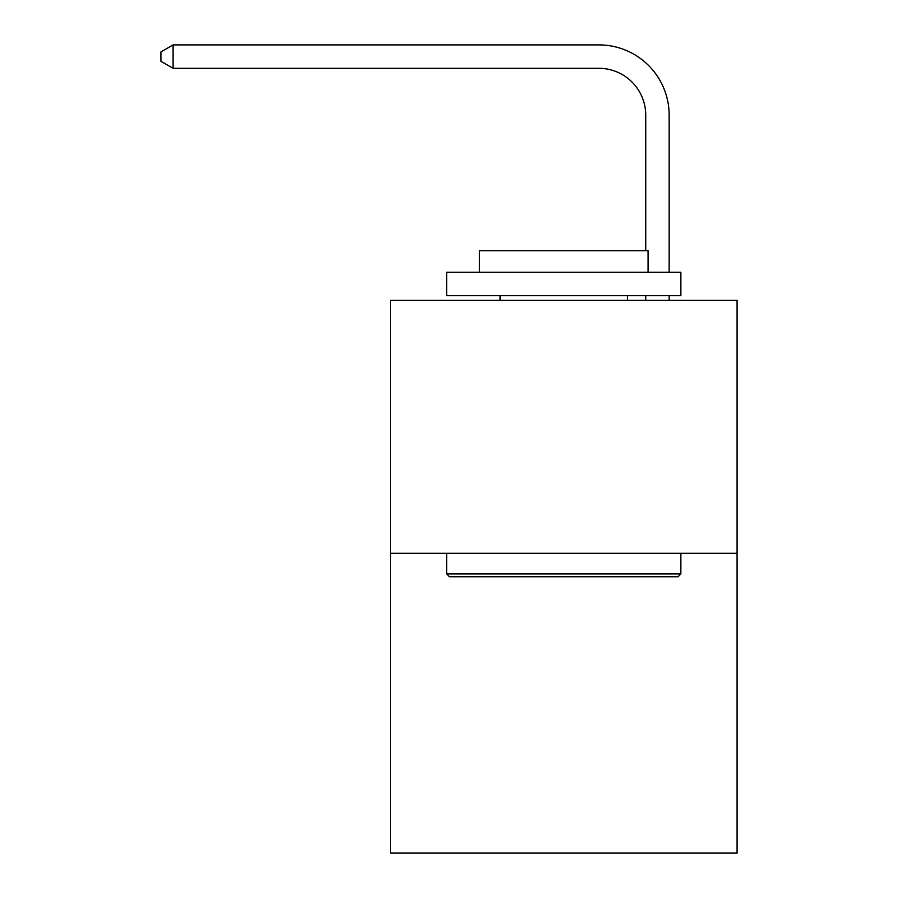 <?xml version="1.0" encoding="UTF-8"?>
<svg xmlns="http://www.w3.org/2000/svg" width="898" height="898" viewBox="0 0 898 898"><rect width="100%" height="100%" fill="white"/><g stroke="black" fill="none" stroke-linecap="round" stroke-linejoin="round"><path stroke-width="1.35" d="M737.078 553.314L737.078 300.37L390.45 300.37L390.45 853.1L737.078 853.1L737.078 553.314L390.45 553.314M645.729 250.722L645.729 115.157A46.842 46.842 0 0 0 598.887 68.315L173.101 68.315L160.922 61.3L160.922 51.927L173.101 44.9L598.887 44.9A70.257 70.257 0 0 1 669.156 115.157L669.156 272.262M645.729 115.157A46.842 46.842 0 0 0 598.887 68.315A46.842 46.842 0 0 1 645.729 115.157A46.842 46.842 0 0 0 598.887 68.315A46.842 46.842 0 0 1 645.729 115.157A46.842 46.842 0 0 0 598.887 68.315A46.842 46.842 0 0 1 645.729 115.157A46.842 46.842 0 0 0 598.887 68.315A46.842 46.842 0 0 1 645.729 115.157A46.842 46.842 0 0 0 598.887 68.315A46.842 46.842 0 0 1 645.729 115.157A46.842 46.842 0 0 0 598.887 68.315A46.842 46.842 0 0 1 645.729 115.157A46.842 46.842 0 0 0 598.887 68.315A46.842 46.842 0 0 1 645.729 115.157A46.842 46.842 0 0 0 598.887 68.315A46.842 46.842 0 0 1 645.729 115.157A46.842 46.842 0 0 0 598.887 68.315A46.842 46.842 0 0 1 645.729 115.157A46.842 46.842 0 0 0 598.887 68.315A46.842 46.842 0 0 1 645.729 115.157A46.842 46.842 0 0 0 598.887 68.315A46.842 46.842 0 0 1 645.729 115.157A46.842 46.842 0 0 0 598.887 68.315A46.842 46.842 0 0 1 645.729 115.157A46.842 46.842 0 0 0 598.887 68.315A46.842 46.842 0 0 1 645.729 115.157A46.842 46.842 0 0 0 598.887 68.315A46.842 46.842 0 0 1 645.729 115.157A46.842 46.842 0 0 0 598.887 68.315A46.842 46.842 0 0 1 645.729 115.157A46.842 46.842 0 0 0 598.887 68.315A46.842 46.842 0 0 1 645.729 115.157A46.842 46.842 0 0 0 598.887 68.315A46.842 46.842 0 0 1 645.729 115.157A46.842 46.842 0 0 0 598.887 68.315A46.842 46.842 0 0 1 645.729 115.157M173.101 44.9L598.887 44.9L173.101 44.9L598.887 44.9L173.101 44.9L598.887 44.9L173.101 44.9L598.887 44.9L173.101 44.9L598.887 44.9L173.101 44.9L598.887 44.9L173.101 44.9L598.887 44.9L173.101 44.9L598.887 44.9L173.101 44.9L598.887 44.9L173.101 44.9L598.887 44.9L173.101 44.9L598.887 44.9L173.101 44.9L598.887 44.9L173.101 44.9L598.887 44.9L173.101 44.9L598.887 44.9L173.101 44.9L598.887 44.9L173.101 44.9L598.887 44.9L173.101 44.9L598.887 44.9L173.101 44.9L598.887 44.9L173.101 44.9L173.101 68.315M678.057 576.74L449.471 576.74L446.654 573.923L680.864 573.923L678.057 576.74M446.654 272.262L680.864 272.262L680.864 295.689L446.654 295.689L446.654 272.262M648.075 272.262L648.075 250.722L479.442 250.722L479.442 272.262M446.654 553.314L446.654 573.923M680.864 553.314L680.864 573.923M500.063 295.689L500.063 300.37M627.466 295.689L627.466 300.37M669.156 295.689L669.156 300.37M645.729 300.37L645.729 295.689"/></g></svg>

